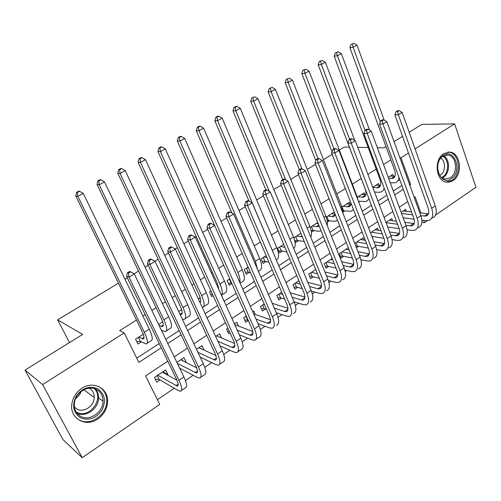 <?xml version="1.0" encoding="UTF-8"?>
<svg xmlns="http://www.w3.org/2000/svg" width="501" height="501" viewBox="0 0 501 501"><rect width="100%" height="100%" fill="white"/><g stroke="black" fill="none" stroke-linecap="round" stroke-linejoin="round"><path stroke-width="0.75" d="M81.738 388.375C93.192 380.453 108.185 388.219 107.59 401.326C107.264 408.622 104.014 414.509 97.833 418.98C85.871 427.748 69.395 418.435 71.868 403.819C72.914 397.312 76.202 392.164 81.738 388.375M443.761 153.625L449.716 152.097C460.701 152.598 463.181 174.523 453.036 180.567L449.685 182.032L446.197 182.082C435.676 180.78 433.778 159.331 443.761 153.625M409.173 132.264L421.905 124.386L454.607 123.872L475.95 187.293L435.638 214.979M427.303 220.703L424.428 222.676L423.589 220.352M421.886 222.35L424.428 222.676M157.42 399.735L174.26 388.237M177.316 386.146L178.018 385.67M185.451 380.585L193.204 375.293M196.511 373.032L197.275 372.512M204.809 367.365L211.735 362.636M215.286 360.206L216.1 359.649M223.728 354.439L229.871 350.243M233.654 347.663L234.518 347.068M242.233 341.801L247.619 338.119M251.621 335.388L252.542 334.762M260.332 329.439L264.998 326.251M269.206 323.377L270.171 322.713M278.042 317.34L282.013 314.628M286.422 311.616L287.43 310.921M295.371 305.497L298.677 303.243M303.274 300.099L304.332 299.379M312.336 293.912L314.997 292.089M319.782 288.826L320.878 288.075M328.944 282.564L330.992 281.167M335.952 277.779L337.085 277.003M345.208 271.454L346.667 270.459M351.79 266.958L352.967 266.156M361.14 260.57L362.035 259.963M367.314 256.355L368.523 255.529M376.752 249.911L377.096 249.673M382.532 245.96L383.772 245.108M397.45 235.771L398.721 234.9M412.072 225.782L413.381 224.886M167.779 361.19L145.597 375.944L159.756 404.432L82.195 457.695L42.616 384.543L124.204 332.921L138.871 362.417L161.259 347.757M42.616 384.543L25.05 370.064L62.894 439.502L82.195 457.695M143.292 334.248L135.539 339.215L137.932 344.055L141.288 341.895M162.681 321.83L158.604 324.441M181.65 309.687L178.719 311.566M200.212 297.801L198.377 298.978M191.764 303.211L193.975 307.965M218.373 286.171L217.584 286.672M210.977 290.906L209.543 291.826L211.691 296.554L213.125 295.634M229.759 278.882L227.085 280.598L229.182 285.294L231.85 283.572M248.133 267.114L244.263 269.594L246.31 274.266L249.273 272.356M266.1 255.61L261.096 258.817L263.088 263.457L265.987 261.591M283.685 244.35L277.585 248.252L279.533 252.873L282.376 251.039M300.894 233.328L293.824 237.856M317.74 222.538L310.188 227.379M334.242 211.979L326.214 217.115M350.161 204.352L349.366 202.291L341.926 207.051M364.885 194.789L364.139 192.829L357.326 197.194M379.326 185.414L378.631 183.548L372.775 187.299M372.193 237.186L373.101 236.572M356.449 247.776L358.578 246.342M348.308 247.688L339.402 253.65L341.162 258.059L343.78 256.299M332.182 258.478L324.222 263.808L326.019 268.242L328.694 266.444M315.724 269.494L308.741 274.166L310.589 278.625L313.307 276.796M298.915 280.742L292.953 284.731L294.845 289.215L297.625 287.349M281.744 292.233L276.853 295.502L278.788 300.018L281.625 298.114M264.202 303.969L260.426 306.499L262.411 311.04L265.298 309.092M246.273 315.968L243.661 317.715L245.697 322.281L248.302 320.527M227.949 328.23L226.546 329.17L228.638 333.76L230.034 332.821M209.211 340.768L211.359 345.383M181.011 359.637L186.021 362.423M406.355 211.309L405.628 209.33L401.144 212.33M392.49 220.716L391.713 218.643L385.989 222.475M378.368 230.303L377.541 228.13L370.521 232.827M363.976 240.085L363.093 237.793L354.733 243.386M255.316 314.484L253.756 310.958L252.723 311.653M238.57 326.076L236.854 322.268L234.393 323.915M221.498 337.943L219.601 333.816L215.655 336.453M204.101 350.111L201.991 345.602L196.492 349.278M186.222 362.292L183.999 357.639L176.884 362.398M167.422 374.942L167.91 374.61L165.631 369.932L154.414 377.435L156.732 382.131L160.007 379.927M390.836 159.863L383.515 164.472M376.188 169.094L367.897 174.31M361.246 178.5L352.341 184.111M345.333 188.526L336.81 193.893M329.044 198.784L320.966 203.869M312.411 209.261L304.802 214.052M295.415 219.964L288.3 224.448M278.061 230.898L271.454 235.057M260.32 242.071L254.251 245.891M242.19 253.487L236.679 256.957M223.653 265.161L218.73 268.26M212.361 272.275L211.372 272.901M204.702 277.103L200.387 279.815M194.019 283.829L191.983 285.113M185.314 289.315L181.644 291.62M175.275 295.634L172.144 297.607M165.474 301.809L162.481 303.687M156.118 307.702L151.834 310.395M145.171 314.59L142.885 316.031M136.529 320.039L119.733 330.616L124.204 332.921M136.767 358.177L159.218 343.548M165.756 339.29L179.133 330.572M185.671 326.314L198.59 317.897M205.134 313.632L217.616 305.504M224.16 301.239L236.215 293.379M242.766 289.115L254.414 281.524M260.958 277.26L272.218 269.926M278.756 265.662L289.641 258.572M296.179 254.314L306.693 247.463M313.225 243.204L323.389 236.585M329.915 232.332L339.734 225.932M346.254 221.686L355.748 215.499M362.261 211.259L371.435 205.278M377.936 201.039L386.81 195.258M393.298 191.031L401.877 185.445M393.504 176.22L392.853 174.442L388.269 177.379M358.678 201.903L359.605 201.302M343.01 211.992L344.757 210.871M327.366 222.068L329.614 220.615M311.378 232.151L314.177 230.56M294.3 239.24L295.646 242.49L298.433 240.699M25.05 370.064L82.659 334.399L57.64 319.845L69.476 342.559M57.64 319.845L118.474 283.178M124.993 279.245L127.335 277.836M134.024 273.803L138.552 271.072M145.077 267.139L148.139 265.292M154.834 261.259L158.184 259.242M164.71 255.31L168.461 253.043M175.156 249.01L177.385 247.669M183.905 243.736L188.32 241.075M195.008 237.042L196.167 236.347M202.686 232.42L207.727 229.377M221.054 221.342L226.696 217.948M239.033 210.508L245.246 206.763M256.631 199.899L263.388 195.828M273.859 189.516L281.136 185.132M290.73 179.345L298.508 174.661M307.257 169.388L315.505 164.416M323.439 159.631L332.15 154.383M339.302 150.068L344.306 147.056L349.379 147.156M399.873 157.74L401.013 157.777L408.503 153.037M415.06 148.891L454.607 123.872M377.341 147.707L384.017 147.839L386.002 146.611M394.049 141.626L402.547 136.366M368.166 147.526L357.764 147.319M409.743 185.063L410.645 184.474L401.013 157.777M167.779 343.486L181.111 334.756M187.637 330.485L200.519 322.049M207.045 317.778L219.488 309.631M226.02 305.353L238.044 297.481M244.569 293.21L256.193 285.601M262.718 281.324L273.947 273.978M280.472 269.701L291.325 262.599M297.844 258.328L308.328 251.464M314.847 247.193L324.986 240.561M331.493 236.297L341.294 229.884M347.794 225.625L357.263 219.425M363.757 215.173L372.913 209.18M379.401 204.934L388.25 199.135M394.725 194.895L403.28 189.297M420.928 212.975L415.072 196.749L414.177 197.344M407.764 201.609L399.278 207.257M392.853 211.528L384.067 217.365M377.635 221.642L368.554 227.686M362.11 231.969L352.717 238.219M346.266 242.509L336.547 248.966M330.09 253.262L320.033 259.95M313.57 264.246L303.168 271.16M296.705 275.462L285.946 282.614M279.47 286.916L268.342 294.319M261.866 298.627L250.35 306.286M243.881 310.589L231.957 318.511M225.488 322.819L213.15 331.017M206.681 335.319L193.918 343.811M187.455 348.107L174.235 356.894M409.499 184.393L410.645 184.474M162.856 371.786L167.91 374.61M388.651 178.412L392.784 178.419C395.364 177.26 395.947 174.454 394.531 169.989L349.898 47.689L351.088 44.332L353.938 43.305L351.088 44.332M390.385 176.026L394.92 176.308M398.946 177.398C398.589 180.247 397.349 182.045 395.233 182.79L390.285 182.846M353.938 43.305L357.019 45.121L384.161 120.09M357.019 45.121L353.13 47.226L380.322 121.981M399.886 179.972L398.783 180.485M352.385 44.144L353.13 47.226L349.898 47.689M399.047 110.621L397.65 110.671L396.128 111.585L397.531 111.535L399.047 110.621L402.146 112.443L398.345 114.729L431.68 208.328C433.641 214.641 432.758 218.655 429.025 220.377L425.982 220.647L421.855 220.133M414.083 219.162L403.161 217.803M403.211 210.946L411.515 211.898M419.775 212.844L428.493 213.808M401.57 213.482L412.567 214.785M420.834 215.768L426.357 216C428.856 214.848 429.451 212.167 428.13 207.953L394.851 114.842L396.128 111.585M402.146 112.443L435.263 205.892C437.21 212.192 436.308 216.213 432.563 217.941M397.531 111.535L398.345 114.729L394.851 114.842M443.304 155.429C454.632 147.482 462.83 171.737 451.326 178.707C440.135 186.992 431.511 162.437 443.304 155.429M450.355 177.811C458.465 173.008 456.517 155.517 447.769 155.053L442.928 156.274C434.924 160.865 436.496 178.043 444.951 179.02L450.355 177.811M440.786 158.178C445.921 161.084 445.69 171.893 440.448 175.018L439.778 175.406M445.971 182.032L451.921 180.416C461.991 174.417 459.523 152.667 448.62 152.172L447.737 152.122M97.657 388.795C104.815 393.892 106.268 400.994 102.01 410.087C96.148 418.379 89.015 420.965 80.611 417.84C73.246 412.793 71.743 405.616 76.108 396.322C82.177 387.981 89.36 385.476 97.657 388.795M80.843 416.419C89.767 421.541 103.187 412.148 102.968 401.182C102.918 395.915 100.801 392.045 96.605 389.565C88.383 384.593 75.307 392.465 74.398 403.167C73.923 409.236 76.071 413.651 80.843 416.419M81.093 391.5C80.091 394.437 78.288 396.761 75.676 398.477M89.04 388.169L89.272 388.288C92.579 390.241 94.232 393.291 94.232 397.437C94.313 405.923 83.905 413.049 77.022 409.073L74.43 407.05M79.34 420.013C90.524 426.389 107.227 414.484 106.782 400.844C106.65 394.425 104.026 389.703 98.91 386.666L98.797 386.603M372.85 187.499L378.368 187.687C380.898 186.572 381.43 183.767 379.971 179.277L334.211 56.175L335.388 52.799L338.244 51.766L335.388 52.799M376.113 185.163L380.478 185.508M384.186 188.201L382.946 190.706L381.186 191.971L378.568 192.315L374.523 191.952M338.244 51.766L341.356 53.601L369.581 130.122M341.356 53.601L337.392 55.749L365.041 130.373M336.659 52.624L337.392 55.749L334.211 56.175M357.896 196.83L363.67 197.137C366.143 196.06 366.632 193.261 365.129 188.745L318.204 64.829L319.362 61.435L322.231 60.408L319.362 61.435M361.572 194.476L365.755 194.87M369.03 198.916L366.175 201.584L358.397 201.177M322.231 60.408L325.381 62.256L354.733 140.38M325.381 62.256L321.335 64.447L349.654 139.466M320.615 61.279L321.335 64.447L318.204 64.829M343.003 206.368L348.69 206.769C350.099 206.312 350.844 205.053 350.925 202.999M346.755 203.963L350.744 204.414M353.468 209.6L351.226 211.253L342.878 210.796M331.994 151.759L301.865 73.666L303.005 70.253L305.886 69.219L303.005 70.253M305.886 69.219L309.067 71.092L357 196.292L358.184 200.625M309.067 71.092L304.94 73.328L333.992 148.86M304.239 70.115L304.94 73.328L301.865 73.666M342.064 206.969L343.523 210.714M327.817 216.088L333.415 216.589L335.288 214.641M331.643 213.639L335.075 214.096M337.505 220.271L335.977 221.116L333.816 221.229L327.166 220.59M315.787 160.514L285.188 82.69L286.309 79.258L289.202 78.225L286.309 79.258M289.202 78.225L292.415 80.11L341.594 206.143L343.035 213.439M292.415 80.11L288.2 82.396L318.066 158.585M287.511 79.133L288.2 82.396L285.188 82.69M326.902 216.67L328.405 220.44M383.71 119.827L382.332 119.864L380.779 120.791L382.163 120.76L383.71 119.827L386.841 121.668L382.964 124.004L417.164 218.204C419.187 224.548 418.366 228.55 414.709 230.216L411.709 230.441L407.125 229.79M399.184 228.663L387.699 227.034M389.252 220.29L396.454 221.235M404.827 222.331L414.127 223.534M386.071 222.701L397.581 224.26M405.954 225.394L412.016 225.801C414.465 224.686 415.016 222.012 413.657 217.772L379.514 124.066L380.779 120.791M386.841 121.668L420.815 215.718C422.825 222.056 421.992 226.057 418.31 227.736M382.163 120.76L382.964 124.004L379.514 124.066M368.06 129.227L366.694 129.239L365.116 130.191L366.475 130.179L368.06 129.227L371.222 131.087L367.264 133.473L402.353 228.281C404.439 234.656 403.693 238.645 400.105 240.248L397.155 240.424L392.07 239.61M383.941 238.307L371.88 236.378M375.03 229.809L381.067 230.704M389.553 231.976L399.479 233.441M371.435 232.214L382.269 233.879M390.761 235.188L397.393 235.789C399.792 234.719 400.293 232.051 398.89 227.792L363.864 133.479L365.116 130.191M371.222 131.087L406.086 225.738C408.152 232.113 407.388 236.103 403.787 237.725M366.475 130.179L367.264 133.473L363.864 133.479M352.078 138.821L350.738 138.815L349.122 139.785L350.462 139.792L352.078 138.821L355.278 140.7L351.239 143.136L387.248 238.557C389.402 244.97 388.726 248.941 385.219 250.481L382.313 250.606L376.683 249.598M368.335 248.095L357.332 246.116L355.854 246.26M360.538 239.503L365.329 240.311M373.946 241.758L384.524 243.536M356.869 241.958L366.619 243.649M375.236 245.139L382.476 245.978C384.824 244.945 385.275 242.29 383.829 238.006L347.888 143.092L349.122 139.785M355.278 140.7L391.056 235.965C393.191 242.371 392.496 246.348 388.97 247.907M350.462 139.792L351.239 143.136L347.888 143.092M355.954 242.572L357.332 246.116M335.764 148.622L334.443 148.59L332.796 149.58L334.111 149.611L335.764 148.622L338.995 150.519L334.868 153.005L371.836 249.041C374.059 255.485 373.458 259.449 370.032 260.921L367.177 260.99L360.945 259.743M352.372 258.021L342.552 256.049L340.436 256.236M345.765 249.392L349.235 250.043M357.977 251.696L369.268 253.825M342.026 251.89L350.612 253.556M359.374 255.253L365.398 256.424L367.264 256.368C369.556 255.385 369.957 252.736 368.467 248.433L331.581 152.905L332.796 149.58M338.995 150.519L375.719 246.398C377.923 252.836 377.303 256.8 373.859 258.291M334.111 149.611L334.868 153.005L331.581 152.905M341.137 252.485L342.552 256.049M312.336 226.001L316.463 226.659L317.834 226.609L319.062 225.819M316.237 223.502L318.254 223.815M321.11 230.917L318.31 231.243L312.987 230.36L311.115 230.573M299.316 169.664L268.154 91.896L269.256 88.445L272.162 87.412L269.256 88.445M272.162 87.412L275.412 89.322L325.869 216.2C327.303 219.901 327.735 222.976 327.159 225.431M275.412 89.322L271.104 91.658L301.953 168.843M270.44 88.345L271.104 91.658L268.154 91.896M311.453 226.571L312.987 230.36M319.099 158.629L317.803 158.573L316.118 159.587L317.409 159.637L319.099 158.629L322.368 160.545L318.154 163.082L356.111 259.743C358.397 266.225 357.871 270.164 354.539 271.573L351.733 271.586L344.845 270.052M336.046 268.085L327.485 266.175L325.255 266.357M330.71 259.468L332.752 259.894M341.644 261.766L353.693 264.303M326.902 262.017L334.242 263.601M343.147 265.53L349.911 266.989L351.74 266.977C353.975 266.031 354.326 263.401 352.785 259.073L314.922 162.925L316.118 159.587M322.368 160.545L360.069 257.044C362.342 263.52 361.797 267.465 358.44 268.887M317.409 159.637L318.154 163.082L314.922 162.925M326.032 262.593L327.485 266.175M296.548 236.115L302.285 236.71M300.525 233.566L301.032 233.654M304.251 241.507L297.262 240.474L294.92 240.724M282.746 179.608L250.763 101.302L251.84 97.839L254.758 96.799L251.84 97.839M254.758 96.799L258.046 98.728L309.831 226.458C311.641 231.124 311.948 234.675 310.739 237.105M258.046 98.728L253.644 101.114L285.752 179.922M252.999 97.751L253.644 101.114L250.763 101.302M295.69 236.66L297.262 240.474M302.072 168.85L300.8 168.774L299.084 169.808L300.349 169.883L302.072 168.85L305.378 170.785L301.076 173.377L340.054 270.665C342.415 277.185 341.97 281.105 338.726 282.439L335.977 282.395L328.349 280.51M319.325 278.28L312.123 276.502L309.781 276.671M315.361 269.738L315.874 269.857M324.93 271.974L337.78 274.986M311.472 272.337L317.477 273.778M326.546 275.957L334.111 277.773L335.902 277.792C338.075 276.903 338.369 274.279 336.785 269.926L297.907 173.164L299.084 169.808M305.378 170.785L344.099 267.916C346.442 274.423 345.978 278.349 342.709 279.702M300.349 169.883L301.076 173.377L297.907 173.164M310.639 272.901L312.123 276.502M280.441 246.429L284.931 247.319M286.879 251.978L281.224 250.794L278.756 251.039M265.874 189.86L232.996 110.915L234.055 107.427L235.176 107.364L236.979 106.394L235.852 106.456L234.055 107.427M236.979 106.394L240.305 108.341L293.461 236.929C295.659 242.59 295.765 246.473 293.793 248.571M240.305 108.341L235.808 110.777L269.281 191.357M235.176 107.364L235.808 110.777L232.996 110.915M279.614 246.955L281.224 250.794M284.681 179.295L283.434 179.195L281.675 180.247L282.921 180.354L284.681 179.295L288.025 181.249L283.629 183.898L323.659 281.819C326.095 288.369 325.738 292.271 322.588 293.53L319.901 293.429L311.447 291.119M302.197 288.595L296.454 287.029L293.993 287.186M307.802 282.313L321.529 285.871M295.74 282.865L300.312 284.08M309.555 286.541L317.985 288.776L319.732 288.839C321.842 287.994 322.08 285.388 320.446 281.011L280.522 183.623L281.675 180.247M288.025 181.249L327.786 279.013C330.203 285.551 329.827 289.459 326.652 290.737M282.921 180.354L283.629 183.898L280.522 183.623M294.932 283.403L296.454 287.029M264.002 256.95L266.97 257.639M268.962 262.305L264.866 261.322L262.267 261.553M248.922 200.995L214.841 120.735L215.875 117.228L216.971 117.184L218.812 116.194L217.71 116.238L215.875 117.228M218.812 116.194L222.175 118.161L276.746 247.619C279.351 254.358 279.195 258.428 276.289 259.831M222.175 118.161L217.578 120.653L273.765 253.869M216.971 117.184L217.578 120.653L214.841 120.735M263.207 257.458L264.866 261.322M266.901 189.967L265.687 189.841L263.889 190.919L265.104 191.05L266.901 189.967L270.283 191.946L265.793 194.657L306.913 293.21C309.43 299.798 309.161 303.675 306.111 304.852L303.487 304.689L294.1 301.865M284.643 299.022L280.479 297.769L277.886 297.907M290.242 292.766L304.915 296.968M279.696 293.605L282.708 294.488M292.152 297.262L301.514 300.011L303.23 300.112C305.272 299.322 305.447 296.73 303.763 292.334L262.756 194.313L263.889 190.919M270.283 191.946L311.134 290.342C313.626 296.918 313.338 300.807 310.263 302.003M265.104 191.05L265.793 194.657L262.756 194.313M278.919 294.125L280.479 297.769M247.231 267.691L248.534 268.029M250.569 272.707L248.17 272.062L245.44 272.281M231.938 213.082L196.286 130.767L197.294 127.241L198.358 127.223L200.237 126.208L199.173 126.233L197.294 127.241M200.237 126.208L203.638 128.2L259.687 258.535C262.443 265.549 262.299 269.619 259.255 270.753L258.384 271.31M203.638 128.2L198.941 130.742L255.366 261.297L257.382 268.987M198.358 127.223L198.941 130.742L196.286 130.767M246.473 268.179L248.17 272.062M248.734 200.882L247.544 200.726L245.703 201.828L246.893 201.984L248.734 200.882L252.153 202.874L247.557 205.648L289.81 304.846C292.409 311.465 292.233 315.323 289.284 316.419L286.729 316.187L276.308 312.737M266.626 309.53L264.184 308.722L261.447 308.841M272.231 303.312L287.931 308.272M263.319 304.558L264.641 304.984M274.31 308.115L284.706 311.484L286.378 311.628C288.344 310.889 288.463 308.309 286.722 303.894L244.594 205.235L245.703 201.828M252.153 202.874L294.125 301.915C296.692 308.522 296.498 312.386 293.523 313.507M246.893 201.984L247.557 205.648L244.594 205.235M262.58 305.053L264.184 308.722M231.681 283.19L228.256 283.228M214.628 225.475L177.316 141.031L178.3 137.481L179.333 137.487L181.256 136.454L180.216 136.447L178.3 137.481M181.256 136.454L184.694 138.464L242.259 269.682C245.102 276.727 245.064 280.779 242.133 281.825L240.117 283.128M184.694 138.464L179.89 141.063L237.85 272.506C239.685 276.777 240.342 280.097 239.822 282.458M179.333 137.487L179.89 141.063L177.316 141.031M229.389 279.12L231.13 283.021M230.147 212.036L228.988 211.854L227.116 212.981L228.268 213.169L230.147 212.036L233.61 214.059L228.913 216.889L272.337 316.738C275.018 323.389 274.936 327.216 272.106 328.23L269.613 327.93L258.053 323.721M248.114 320.101L244.676 319.995M253.731 313.933L270.559 319.788M256.005 319.087L267.54 323.195L269.162 323.383C271.06 322.707 271.11 320.145 269.313 315.705L226.026 216.407L227.116 212.981M233.61 214.059L276.74 313.739C279.401 320.383 279.295 324.222 276.433 325.249M228.268 213.169L228.913 216.889L226.026 216.407M245.91 316.212L247.55 319.901M217.866 287.286L218.68 287.549M212.518 294.287L210.714 294.4M218.774 289.302L217.246 283.109L157.921 151.521L158.88 147.952L159.875 147.983L161.842 146.925L160.84 146.893L158.88 147.952M161.842 146.925L165.324 148.954L224.461 281.067C227.398 288.15 227.46 292.177 224.655 293.135L221.649 295.083M165.324 148.954L160.414 151.615L219.952 283.948C222.363 289.553 222.876 293.335 221.48 295.302M159.875 147.983L160.414 151.615L157.921 151.521M211.146 223.452L210.019 223.239L208.097 224.392L209.224 224.605L211.146 223.452L214.647 225.488L209.844 228.387L254.483 328.881C257.245 335.57 257.27 339.371 254.552 340.292L252.128 339.922L239.309 334.793M229.358 331.336L227.554 331.374M234.7 324.592L252.773 331.518M237.205 330.146L249.999 335.163L251.577 335.394C253.393 334.774 253.381 332.238 251.527 327.773L207.038 227.83L208.097 224.392M214.647 225.488L258.986 325.819C261.722 332.501 261.722 336.309 258.973 337.254L256.024 339.277M209.224 224.605L209.844 228.387L207.038 227.83M199.285 298.396L200.475 298.815M200.005 302.51C201.158 301.433 200.838 298.84 199.035 294.732L138.082 162.249L139.009 158.66L139.973 158.717L141.983 157.633L141.019 157.583L139.009 158.66M141.983 157.633L145.509 159.687L206.274 292.697C209.305 299.823 209.481 303.819 206.794 304.683L203.619 306.744M145.509 159.687L140.48 162.412L201.665 295.646C204.69 302.698 204.915 306.681 202.354 307.601M139.973 158.717L140.48 162.412L138.082 162.249M191.701 235.126L190.612 234.881L188.645 236.059L189.735 236.303L191.701 235.126L195.252 237.186L190.33 240.148L236.228 341.3C239.083 348.026 239.209 351.796 236.616 352.623L234.268 352.178L220.02 345.922M216.545 335.858L234.562 343.448M217.872 341.256L232.082 347.387L233.61 347.669C235.345 347.112 235.257 344.594 233.347 340.104L187.612 239.516L188.645 236.059M195.252 237.186L240.831 338.175C243.661 344.882 243.762 348.665 241.138 349.51L238.006 351.664M189.735 236.303L190.33 240.148L187.612 239.516M181.155 310.006L181.825 310.269M180.034 314.359L181.074 314.54C182.752 314.033 182.539 311.39 180.429 306.606L117.785 173.221L118.687 169.62L119.607 169.701L121.668 168.593L120.741 168.511L118.687 169.62M121.668 168.593L125.237 170.672L187.693 304.583C190.818 311.747 191.106 315.711 188.558 316.488L185.201 318.661M125.237 170.672L120.09 173.452L182.984 307.595C186.134 314.766 186.447 318.724 183.936 319.475L182.308 319.175M119.607 169.701L120.09 173.452L117.785 173.221M171.812 247.068L170.753 246.799L168.743 248.001L169.795 248.277L171.812 247.068L175.4 249.154L170.365 252.191L217.566 354C220.515 360.751 220.753 364.496 218.286 365.216L216.019 364.697L200.156 357.05M198.866 347.688L215.887 355.572M197.951 352.378L215.248 360.213C216.895 359.724 216.739 357.226 214.766 352.717L167.735 251.477L168.743 248.001M175.4 249.154L222.275 350.8C225.193 357.545 225.406 361.29 222.907 362.041L219.595 364.321M169.795 248.277L170.365 252.191L167.735 251.477M159.049 325.374L162.299 326.614C163.883 326.176 163.589 323.546 161.41 318.742L97.019 184.456L97.889 180.83L98.766 180.942L100.876 179.809L99.987 179.696L97.889 180.83M100.876 179.809L104.49 181.907L99.223 184.756L163.877 319.813C167.134 327.021 167.572 330.948 165.198 331.599L161.372 330.197M104.49 181.907L168.693 316.738C171.918 323.934 172.331 327.867 169.92 328.543L166.376 330.835M98.766 180.942L99.223 184.756L97.019 184.456M151.446 259.299L150.425 258.992L148.371 260.226L149.386 260.539L151.446 259.299L155.078 261.403L149.924 264.509L198.484 366.982C201.521 373.771 201.878 377.478 199.542 378.098L197.363 377.497L179.634 368.103M180.811 359.768L196.718 367.878M177.385 363.425L196.473 373.038C198.033 372.612 197.795 370.139 195.759 365.611L147.394 263.714L148.371 260.226M155.078 261.403L203.293 363.713C206.312 370.49 206.637 374.203 204.27 374.854L200.763 377.259M149.386 260.539L149.924 264.509L147.394 263.714M138.909 337.054L143.104 338.952C144.595 338.582 144.213 335.983 141.965 331.148L75.764 195.954L76.597 192.309L77.436 192.453L79.59 191.288L78.745 191.15L76.597 192.309M79.59 191.288L83.247 193.411L77.862 196.329L144.344 332.307C147.707 339.553 148.271 343.442 146.048 343.987L140.368 341.413L136.654 341.469M83.247 193.411L149.273 329.157C152.605 336.39 153.137 340.292 150.876 340.862L147.131 343.285M77.436 192.453L77.862 196.329L75.764 195.954M138.382 337.392L140.368 341.413M162.562 371.986L162.719 372.306M130.598 271.818L129.621 271.473L127.511 272.738L128.488 273.083L130.598 271.818L134.281 273.947L129.001 277.128L178.957 380.265C182.101 387.091 182.577 390.755 180.385 391.268L178.287 390.586L159.055 379.376L155.323 379.276M162.374 372.111L177.016 380.328M157.702 375.236L177.279 386.152C178.744 385.801 178.425 383.346 176.321 378.794L126.565 276.239L127.511 272.738M134.281 273.947L183.88 376.921C186.998 383.728 187.443 387.411 185.213 387.949L181.512 390.492M128.488 273.083L129.001 277.128L126.565 276.239M157.189 375.581L159.055 379.376M394.838 176.302L391.281 178.588M427.91 213.77L424.372 216.188M435.263 205.892L431.68 208.328M443.654 155.855C450.299 159.431 450.098 173.365 443.372 177.392L442.352 177.974M441.713 177.511L442.596 177.003C449.053 173.139 449.309 159.794 442.965 156.249M95.447 389.014C97.545 391.475 98.584 394.45 98.553 397.944C98.766 408.659 85.746 417.897 76.885 413.081M76.158 412.004L76.509 412.198C89.159 419.562 104.922 398.314 94.238 388.588M380.466 185.539L376.89 187.837M365.711 195.014L362.217 197.262M350.662 204.684L347.262 206.869M357 196.292L356.618 196.536M335.263 214.578L332.013 216.664M341.594 206.143L340.467 206.869M413.663 223.49L410.062 225.951M420.815 215.718L417.164 218.204M399.14 233.403L395.464 235.908M406.086 225.738L402.353 228.281M384.33 243.505L380.585 246.066M391.056 235.965L387.248 238.557M369.224 253.813L365.398 256.424M375.719 246.398L371.836 249.041M318.793 225.156L316.463 226.659M325.869 216.2L323.965 217.415M353.675 264.428L349.911 266.989M360.069 257.044L356.111 259.743M301.978 235.965L300.594 236.848M309.831 226.458L307.119 228.193M337.749 275.293L334.111 277.773M344.099 267.916L340.054 270.665M284.793 246.999L284.411 247.243M293.461 236.929L289.904 239.202M321.492 286.384L317.985 288.776M327.786 279.013L323.659 281.819M276.746 247.619L272.519 250.331M304.896 297.707L301.514 300.011M311.134 290.342L306.913 293.21M259.687 258.535L255.366 261.297M287.943 309.274L284.706 311.484M294.125 301.915L289.81 304.846M242.259 269.682L237.85 272.506M270.634 321.085L267.54 323.195M276.74 313.739L272.337 316.738M224.461 281.067L219.952 283.948M252.942 333.159L249.999 335.163M258.986 325.819L254.483 328.881M200.676 301.038L199.636 301.708M206.274 292.697L201.665 295.646M234.863 345.49L232.082 347.387M240.831 338.175L236.228 341.3M182.201 312.912L180.016 314.315M187.693 304.583L182.984 307.595M216.382 358.102L213.77 359.881M222.275 350.8L217.566 354M163.313 325.043L161.247 326.37M168.693 316.738L163.877 319.813M197.488 370.99L195.058 372.65M203.293 363.713L198.484 366.982M144.012 337.442L142.102 338.67M149.273 329.157L144.344 332.307M178.168 384.179L175.92 385.714M183.88 376.921L178.957 380.265M107.59 401.326L106.782 400.744M449.716 152.097L448.351 152.066M394.174 177.523L392.784 178.419M427.791 215.023L426.357 216M446.616 155.022L447.769 155.053M94.232 397.437L83.849 389.753M95.309 388.958C97.457 391.438 98.534 394.431 98.553 397.944L102.968 401.182M98.24 394.663L97.238 393.936M379.727 186.817L378.368 187.687M364.997 196.286L363.67 197.137M349.98 205.936L348.69 206.769M334.668 215.787L333.415 216.589M413.419 224.843L412.016 225.801M398.758 234.856L397.393 235.789M383.81 245.064L382.476 245.978M368.561 255.485L367.264 256.368M319.049 225.826L317.834 226.609M352.998 266.112L351.74 266.977M337.117 276.965L335.902 277.792M320.909 288.037L319.732 288.839M304.357 299.341L303.23 300.112M287.461 310.883L286.378 311.628M270.196 322.675L269.162 323.383M252.56 334.724L251.577 335.394M200.344 302.147L199.955 302.404M234.543 347.036L233.61 347.669M181.913 314.002L181.074 314.54M216.119 359.618L215.248 360.213M163.082 326.107L162.299 326.614M197.288 372.481L196.473 373.038M143.831 338.488L143.104 338.952M178.03 385.638L177.279 386.152"/></g></svg>
